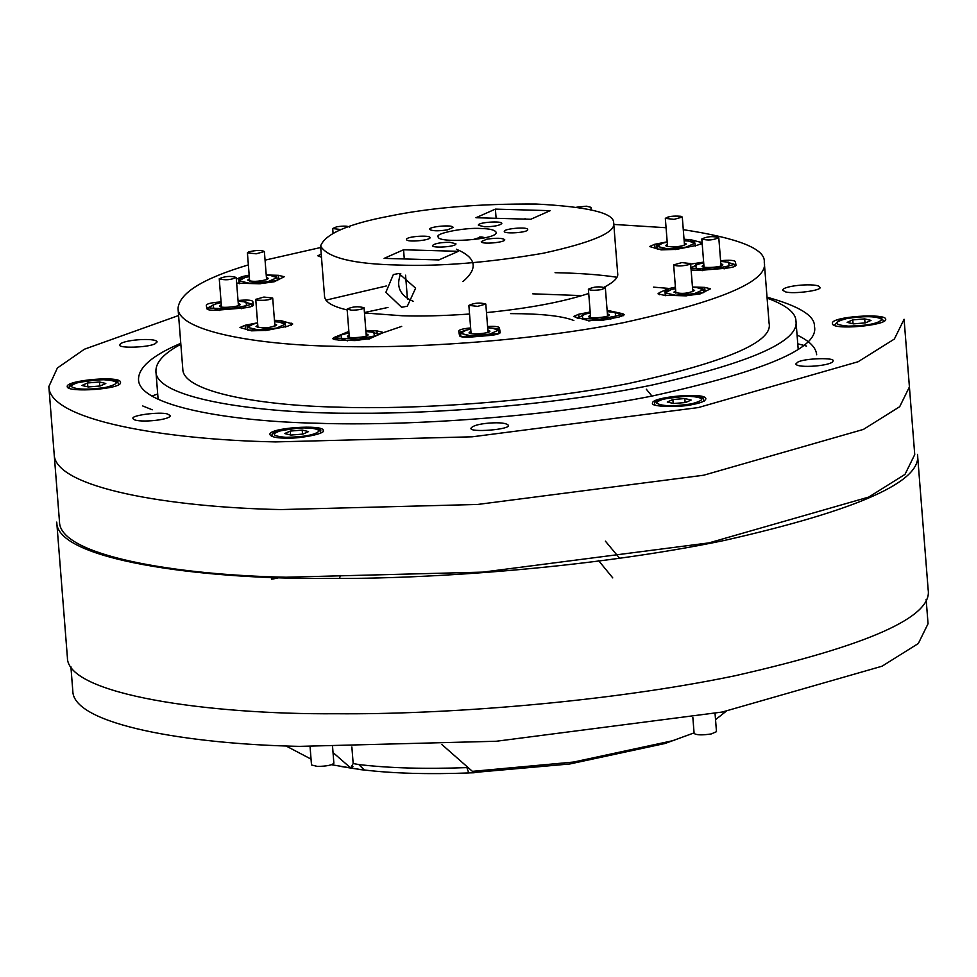 <?xml version="1.0" encoding="UTF-8"?>
<svg xmlns="http://www.w3.org/2000/svg" width="977" height="977" viewBox="0 0 977 977"><rect width="100%" height="100%" fill="white"/><g stroke="black" fill="none" stroke-linecap="round" stroke-linejoin="round"><path stroke-width="1.47" d="M336.357 713.747C440.712 714.712 604.067 702.915 734.753 675.815C868.37 645.541 932.827 616.829 928.15 589.668L917.501 454.366C922.178 481.514 857.721 510.226 724.104 540.501C593.418 567.6 430.063 579.398 325.707 578.421C197.989 579.41 55.884 559.271 56.739 522.109L67.389 657.423C66.534 694.586 208.638 714.724 336.357 713.747M272.668 579.068L280.472 577.407M286.188 577.224L482.907 572.119L708.96 542.882L868.748 497.061L905.007 474.37L914.741 454.586L909.416 386.929L899.683 406.713L863.424 429.404L703.635 475.225L477.582 504.462L280.851 509.567C169.974 507.417 54.394 487.902 54.175 454.232L59.499 521.889C59.719 555.559 175.298 575.074 286.188 577.224M271.594 579.312L271.142 576.723M612.774 577.908L598.498 560.493M280.851 509.567C169.974 507.417 54.394 487.902 54.175 454.232L48.85 386.574C49.07 420.244 164.649 439.76 275.526 441.909L472.257 436.804L698.311 407.568L858.099 361.746L894.358 339.056L904.091 319.271L909.416 386.929L899.683 406.713L863.424 429.404L703.635 475.225L477.582 504.462L280.851 509.567M178.583 315.522L84.413 349.216L57.374 368.011L48.85 386.574M154.964 343.831C148.077 347.629 117.142 348.496 119.902 344.832C120.379 339.984 155.88 337.212 157.15 341.901L154.964 343.831M167.519 414.004L170.34 415.665C169.864 420.513 134.374 423.285 133.104 418.596C129.77 415.518 159.74 411.464 167.519 414.004M785.423 291.842L782.601 290.193C783.078 285.345 818.567 282.561 819.837 287.262C823.171 290.328 793.202 294.382 785.423 291.842M797.977 362.015C804.865 358.217 835.799 357.362 833.039 361.014C832.563 365.862 797.061 368.647 795.791 363.945L797.977 362.015M489.025 423.09C499.699 422.32 506.123 423.029 508.296 425.215C511.667 429.526 468.398 432.97 471.048 428.146C472.746 425.703 478.742 424.018 489.025 423.09M180.769 343.318C152.497 355.335 138.416 367.401 138.514 379.528C138.685 406.127 230.035 421.551 317.659 423.249C399.886 426.253 539.597 418.29 651.793 396.112C765.333 371.175 819.544 347.91 814.427 326.33C814.965 315.791 799.162 306.07 767.03 297.179M67.254 386.672C66.924 392.962 122.968 389.2 120.489 382.373C121.575 375.205 65.569 380.346 67.242 386.562L67.254 386.672M284.087 438.111C298.009 439.198 326.562 433.678 323.216 430.478C324.352 424.103 267.478 427.767 269.97 434.667C271.24 436.804 275.941 437.952 284.087 438.111M885.687 319.186C886.017 312.884 829.974 316.646 832.453 323.472C831.366 330.653 887.372 325.5 885.699 319.284L885.687 319.186M693.304 404.368C700.839 402.951 705.003 401.144 705.834 398.934C706.921 391.753 650.914 396.906 652.587 403.122C649.534 406.847 679.674 407.812 693.304 404.368M797.073 335.05C809.53 340.961 816.051 347.519 816.662 354.749M180.843 344.283C163.941 353.32 155.636 362.345 155.917 371.345C155.245 399.056 261.604 414.04 356.984 413.222C434.557 413.869 555.657 405.064 652.526 384.95C751.594 362.467 799.406 341.144 795.962 320.969C795.766 312.725 786.155 305.117 767.104 298.144M806.538 346.066L797.757 343.819M142.752 405.968L152.253 409.79M157.7 394.024L151.972 395.978M581.987 295.616L532.77 293.833M387.979 307.45L364.433 312.542M573.865 320.517C562.447 315.974 541.343 313.666 510.568 313.617M401.694 326.391L378.991 334.158M248.366 264.901C202.972 278.469 179.524 292.941 178.022 308.341C178.168 331.411 257.403 344.783 333.401 346.261C404.722 348.874 525.895 341.962 623.216 322.728C721.698 301.099 768.716 280.924 764.27 262.202C765.736 249.013 738.734 238.168 683.289 229.668M666.07 227.726L613.641 224.417M320.883 247.462L265.06 260.138M178.022 308.341L182.809 369.233C182.955 392.314 262.19 405.675 338.201 407.153C409.51 409.766 530.694 402.854 628.003 383.619C726.485 361.991 773.503 341.816 769.07 323.094L764.27 262.202M667.572 288.3L653.54 287.14M321.47 257.256L317.855 255.815L321.213 253.996M236.666 283.122L259.357 283.782L274.158 281.779L284.27 276.735L278.469 275.319L266.22 274.964M249.172 275.074L241.893 276.699L236.349 279.166M221.071 301.905L216.845 302.259C210.263 302.943 206.745 303.945 206.281 305.276L206.929 308.891C207.845 310.1 211.618 310.503 218.237 310.1L242.882 308.06C249.465 307.389 252.982 306.387 253.446 305.056L252.799 301.429C251.883 300.22 248.109 299.817 241.478 300.232L238.034 300.513M257.586 322.801L245.117 325.268L239.976 327.503L251.577 330.837L266.66 330.373L287.58 326.245L292.734 324.01L281.12 320.676L274.452 320.236M667.181 241.832L654.712 244.287L649.558 246.534L661.173 249.868L676.255 249.404L697.175 245.264L702.17 243.432M702.109 242.662L690.715 239.695L684.034 239.255M691.13 270.031L700.814 270.311L725.447 268.272C732.029 267.6 735.547 266.599 736.011 265.268L735.363 261.641C734.448 260.432 730.674 260.029 724.055 260.432L724.14 261.567M703.648 262.117L690.654 264.083M720.599 260.725L724.055 260.432M364.47 312.982L402.28 315.766C421.002 316.401 443.424 315.815 469.546 314.032M486.497 312.591C528.362 308.427 562.434 302.052 588.728 293.466M604.274 287.177C613.922 282.097 618.404 277.615 617.708 273.731L613.641 222.451C613.556 212.888 587.69 206.745 536.019 204.022C478.999 203.68 430.173 207.698 389.53 216.1C348.081 223.928 325.097 233.918 320.59 246.057C327.527 257.781 353.418 264.108 398.286 265.023C440.077 266.562 488.39 262.642 543.188 253.251C592.428 242.443 615.937 232.355 613.715 222.988M320.59 246.057L324.584 296.8C325.426 302.272 332.949 306.644 347.165 309.929M348.862 331.435L333.963 337.553L332.681 338.689L338.482 340.106L355.066 340.57L369.88 338.567L381.457 333.438L382.74 332.302L376.939 330.885L377.134 333.365M365.862 330.58L376.939 330.885M470.633 327.954L469.278 328.077C462.707 328.748 459.178 329.75 458.714 331.081L459.569 335.832C460.485 337.053 464.258 337.456 470.89 337.041L489.66 335.49C496.231 334.818 499.76 333.804 500.224 332.485L499.381 327.735C498.453 326.513 494.68 326.11 488.06 326.526L488.158 327.832M675.4 287.128L668.134 288.765L659.304 292.673L658.022 293.808L663.823 295.225L685.585 295.836L700.399 293.833L710.511 288.789L704.71 287.372L705.052 291.769M692.461 287.018L704.71 287.372M590.181 311.981L578.702 314.252L573.548 316.487L588.264 320.566L603.359 320.102L619.296 316.951L624.437 314.716L622.776 313.739L622.96 315.937M622.776 313.739L607.108 310.271M616.914 277.248C599.915 274.671 579.3 273.157 555.07 272.693M386.281 285.98L325.915 300.147M401.608 307.303L385.891 292.282L393.34 274.549L398.946 273.475L415.616 288.166L407.348 306.18L401.608 307.303M525.101 218.494L524.698 219.104M413.198 301.307C399.801 295.481 395.673 286.261 400.778 273.645M447.49 229.864C437.843 231.256 431.858 231.073 429.55 229.302C428.818 226.566 453.487 224.307 452.998 227.458L447.49 229.864M430.039 237.582L430.051 237.631C430.784 240.366 406.114 242.638 406.591 239.475C405.504 236.471 430.185 234.81 430.039 237.582M495.388 209.115L475.946 217.724L530.743 219.275L550.185 210.666L495.388 209.115L496.108 218.298M484.604 226.798L478.388 225.284C477.289 222.243 502.337 220.631 501.836 223.44C499.894 225.504 494.142 226.627 484.604 226.798M504.266 231.464L504.254 231.415C503.521 228.679 528.191 226.42 527.714 229.571C528.801 232.575 504.12 234.236 504.266 231.464M480.769 228.496C489.636 228.679 494.753 229.925 496.121 232.245C498.844 239.768 436.951 243.749 438.185 236.8C434.545 233.32 465.614 227.311 480.769 228.496M449.701 242.247L455.917 243.761C457.016 246.815 431.968 248.427 432.469 245.618C434.411 243.542 440.163 242.43 449.701 242.247M403.562 249.77L384.12 258.38L438.917 259.931L458.36 251.321L403.562 249.77L404.283 258.954M486.815 239.194C496.463 237.79 502.447 237.985 504.755 239.744C505.488 242.479 480.818 244.751 481.307 241.588L486.815 239.194M527.922 219.19L519.105 218.946M472.807 239.646L481.429 236.959L485.019 237.631M462.89 281.584C478.51 268.419 476.336 257.623 456.344 249.208M479.316 237.069L480.965 236.947M405.565 275.196L407.446 299.206M427.279 259.601L436.096 259.858M333.035 752.546L350.621 767.91L331.582 764.747M311.052 759.117L285.919 745.915M351.867 746.99L353.173 763.55L350.621 767.91L360.073 769.461L351.61 768.215M70.894 666.656L72.811 691.044C73.031 724.702 188.61 744.218 299.499 746.367L496.218 741.262L722.272 712.025L882.06 666.204L918.319 643.513L928.052 623.729L926.135 599.353M363.212 769.864L364.262 769.998L358.84 764.551L353.173 763.55M694.073 732.897L665.032 743.485L569.86 763.965L468.74 772.954L466.908 767.604C425.105 769.155 389.078 768.13 358.84 764.551M469.314 772.929L468.74 772.954C428.329 774.443 393.499 773.454 364.262 769.998M674.655 740.297L573.523 762.06L472.404 771.354L441.958 744.596M473.992 771.28L472.404 771.354M310.063 746.623L311.504 764.979L317.44 766.42C326.538 766.261 332.021 765.186 333.865 763.22L332.595 746.953M290.987 435.058L302.931 434.081L308.537 431.59L302.211 430.088L290.267 431.077L284.661 433.556L290.987 435.058M302.211 430.088L302.528 434.106M290.267 431.077L290.572 434.96M692.852 717.448L694.11 733.434C696.32 735.107 702.011 735.29 711.219 733.959L716.483 731.675L715.042 713.418M685.536 402.524L691.142 400.045L684.816 398.543L672.884 399.532L667.267 402.011L673.593 403.513L685.536 402.524M684.816 398.543L685.133 402.561M672.884 399.532L673.19 403.416M871.02 320.395L864.694 318.893L852.75 319.87L847.132 322.361L853.471 323.863L865.402 322.874L871.02 320.395M864.694 318.893L865.011 322.911M852.75 319.87L853.055 323.766M81.921 385.463L88.248 386.953L100.191 385.976L105.809 383.485L99.483 381.983L87.539 382.972L81.921 385.463M99.483 381.983L99.788 386.013M87.539 382.972L87.845 386.868M351.598 310.197L347.104 309.098C352.538 306.546 358.193 306.094 364.067 307.767C362.662 309.257 358.498 310.075 351.598 310.197M257.024 300.11L255.742 299.353L263.924 297.057L272.705 298.022C270.006 300 264.779 300.696 257.024 300.11M219.263 278.799L219.251 278.763C224.82 276.186 230.462 275.746 236.214 277.431C230.902 279.972 225.247 280.436 219.263 278.799M248.414 251.968C255.925 250.112 261.25 249.965 264.376 251.504L256.194 253.812L247.413 252.848L248.414 251.968M340.863 229.546L332.693 228.533L336.674 226.798C343.66 225.797 347.983 225.931 349.644 227.201M576.674 207.197L586.432 206.208L590.926 207.307L591.134 209.86M681.006 216.296L682.288 217.053L674.106 219.349L665.337 218.384C668.024 216.405 673.251 215.709 681.006 216.296M718.779 237.606L718.779 237.643C713.222 240.22 707.568 240.66 701.816 238.974C707.128 236.434 712.783 235.982 718.779 237.606M689.628 264.449C682.105 266.294 676.78 266.44 673.654 264.901L681.848 262.593L690.617 263.57L689.628 264.449M601.356 289.607C594.382 290.609 590.059 290.487 588.386 289.204C593.943 286.627 599.597 286.188 605.349 287.873L601.356 289.607M477.631 306.351L468.862 305.386C474.346 302.858 480 302.418 485.813 304.055L477.631 306.351M349.143 335.013L347.372 336.308C346.933 338.787 369.025 337.37 368.06 334.684L366.106 333.682M370.625 331.801L379.662 334.464L374.46 335.966L369.379 339.019L358.364 339.153L349.473 340.411M348.972 332.864L340.973 335.026L335.893 338.066L336.039 339.947L335.893 338.079L358.364 339.153L374.46 335.966L373.8 332.314L365.935 331.533M347.47 340.826L341.62 338.677L340.973 335.026L344.283 333.902M470.902 331.301L469.119 332.595C467.653 335.27 491.687 333.365 489.819 330.971L487.853 329.957M498.905 333.682L489.514 334.171L482.235 336.1M460.997 336.711L460.191 332.009L460.558 336.577M478.217 336.442L470.56 335.734L460.985 336.711M498.905 333.67L498.429 330.214L492.066 328.052L487.694 327.82M492.237 328.077L498.099 328.883L498.429 330.214L489.514 334.171L470.56 335.734L460.509 333.34L466.322 330.104M460.191 332.009L466.188 330.141M470.731 329.151L466.444 330.079M590.426 315.119L588.655 316.414C588.227 319.21 609.99 317.207 609.343 314.789L607.389 313.788M621.091 316.536L620.945 314.57L615.742 316.072L610.662 319.125M608.683 319.052L599.646 319.259L588.777 320.932M620.945 314.57L615.083 312.42L607.218 311.639M611.907 311.907L615.083 312.42L615.742 316.072L599.646 319.259L577.175 318.184L585.565 314.008M587.629 320.407L582.903 318.783L582.255 315.131L585.272 314.081M590.255 312.97L585.968 313.898M675.693 290.816L673.922 292.111C681.042 294.211 687.93 293.674 694.61 290.487L692.656 289.473M697.028 287.592L702.89 288.398L703.66 292.611M703.648 292.611L694.317 293.674L686.342 295.848M681.311 295.713L669.44 295.384M665.288 295.262L665.007 291.512L671.126 289.619M665.74 295.738L664.995 291.525M675.522 288.667L671.236 289.583L665.313 292.856L675.351 295.237L694.317 293.674L703.22 289.729L696.87 287.568L692.485 287.336M703.855 264.889L702.084 266.22C701.962 268.675 723.737 267.209 722.772 264.559L720.818 263.558M734.545 266.526L734.374 264.34L729.172 265.842L724.091 268.895M725.349 261.677L734.374 264.34M719.377 268.773L706.823 269.811M702.194 270.702L696.345 268.553L690.605 267.954L698.995 263.778M703.696 262.74L695.685 264.901L696.345 268.553L713.088 269.029L729.172 265.842L728.524 262.19L720.647 261.409M667.376 244.299L665.593 245.593L667.169 246.509C676.621 247.23 682.996 246.375 686.294 243.969L684.327 242.955M688.712 241.075L694.586 241.881L695.343 246.094M656.971 248.866L656.666 245.007L662.797 243.102M691.777 246.338L680.236 248.61M656.678 245.007L656.984 246.338L667.035 248.732L657.436 249.22M657.423 249.22L656.984 246.338L662.662 243.139M675.449 249.55L667.035 248.732L685.988 247.169L694.903 243.212L688.541 241.05L684.156 240.818M667.206 242.149L662.919 243.078M249.453 278.75L247.682 280.057C251.492 281.938 257.989 281.755 267.161 279.495L268.37 278.421L266.416 277.419M239.047 283.208L238.767 279.459L244.885 277.566M239.512 283.684L238.754 279.471M255.07 283.66L243.2 283.318M270.8 275.526L276.674 276.344L277.419 280.558L268.077 281.62L260.102 283.794M249.294 276.613L244.995 277.529L239.072 280.802L249.111 283.183L268.077 281.62L276.98 277.676L270.629 275.514L266.245 275.282M221.29 304.677L219.52 305.972C219.092 308.769 240.855 306.766 240.208 304.348L238.254 303.346M219.63 310.491L213.768 308.341L208.04 307.743L208.199 309.721L208.04 307.731L216.43 303.566M236.813 308.561L224.258 309.599M251.981 306.314L251.81 304.128L246.607 305.63L241.527 308.683M242.772 301.466L251.81 304.128M221.12 302.54L213.12 304.69L213.768 308.341L230.511 308.817L246.607 305.63L245.96 301.978L238.083 301.197M257.781 325.268L256.011 326.574C263.118 328.675 270.018 328.138 276.699 324.938L274.745 323.937M265.854 330.531L257.44 329.701L247.84 330.202L247.071 325.976L253.202 324.083M247.376 329.847L247.071 325.976M282.194 327.307L270.653 329.591M279.117 322.044L284.979 322.85L285.748 327.075M257.61 323.131L253.324 324.046L247.389 327.319L257.44 329.701L276.393 328.138L285.308 324.193L278.946 322.031L274.574 321.787M278.469 275.319L278.811 279.715M241.893 276.699L242.027 278.372M252.799 301.429L253.128 305.667M241.478 300.232L241.575 301.356M216.845 302.259L216.931 303.432M281.12 320.676L281.242 322.288M291.073 323.033L291.244 325.231M245.117 325.268L245.447 329.383M654.712 244.287L655.042 248.402M700.668 242.052L700.839 244.25M690.715 239.695L690.837 241.307M699.41 262.471L699.495 263.643M735.363 261.641L735.705 265.878M345.553 332.424L345.638 333.548M333.963 337.553L334.122 339.605M469.278 328.077L469.387 329.408M499.381 327.735L499.809 333.181M659.304 292.673L659.463 294.724M668.134 288.765L668.268 290.425M578.702 314.252L578.909 316.963M609.721 310.637L609.807 311.736M285.87 437.33C304.763 436.951 315.95 434.741 319.418 430.698C314.618 427.34 302.992 427.01 284.502 429.709C270.409 433.446 270.861 435.986 285.87 437.33M691.301 403.892C705.394 400.155 704.942 397.615 689.933 396.283C671.04 396.662 659.854 398.872 656.385 402.915C661.185 406.273 672.811 406.603 691.301 403.892M881.901 319.491C877.102 316.133 865.463 315.803 846.986 318.502C832.88 322.251 833.332 324.791 848.354 326.123C867.246 325.744 878.433 323.534 881.901 319.491M71.04 386.355C75.84 389.713 87.478 390.043 105.956 387.344C120.061 383.607 119.609 381.067 104.588 379.723C85.695 380.102 74.508 382.312 71.04 386.355M619.589 558.233L605.398 541.148M339.141 578.421L340.888 575.453M651.964 396.076L646.31 389.212M795.962 320.969L798.16 348.838M155.917 371.345L158.103 399.214M341.327 766.53L351.329 768.166M359.731 769.546L363.212 769.925M352.917 766.481L351.842 768.191M726.155 711.268L715.53 719.658M474.163 772.783L469.314 772.88M321.653 432.64C316.988 430.613 330.177 428.915 301.673 427.804C260.835 432.359 275.294 435.278 271.862 436.56M704.258 401.095L702.964 398.787C705.076 397.969 700.045 397.102 687.881 396.198C643.758 399.849 657.216 404.246 654.468 405.015M834.334 325.365L838.266 320.92C842.589 317.366 877.529 314.716 881.462 318.331L884.136 321.445M118.925 384.547L117.619 382.239C119.731 381.409 114.7 380.554 102.536 379.638C58.412 383.289 71.871 387.686 69.123 388.467M347.104 309.098L349.326 337.321M364.067 307.767L366.277 335.978M255.742 299.353L257.965 327.576M272.705 298.022L274.916 326.233M219.251 278.763L221.474 306.986M236.214 277.431L238.437 305.642M264.376 251.504L266.599 279.727M247.413 252.848L249.636 281.058M332.693 228.533L333.047 233.112M682.288 217.053L684.511 245.264M665.337 218.384L667.56 246.595M718.779 237.643L721.002 265.854M701.816 238.974L704.038 267.185M673.654 264.901L675.876 293.112M690.617 263.57L692.84 291.781M588.386 289.204L590.609 317.427M605.349 287.873L607.572 316.084M468.862 305.386L471.085 333.597M485.813 304.055L488.036 332.265M343.989 333.975L344.686 333.792M699.398 263.668L698.702 263.851M216.137 303.639L216.833 303.456"/></g></svg>
